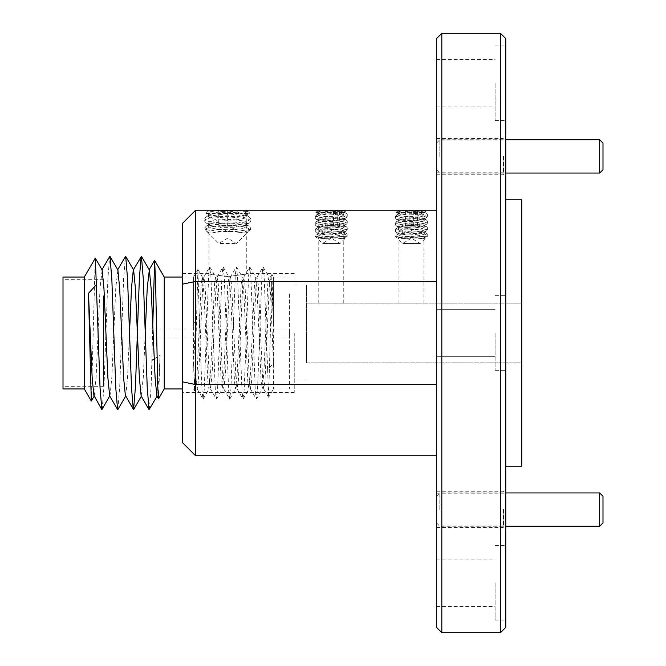 <?xml version="1.0" encoding="UTF-8"?>
<svg xmlns="http://www.w3.org/2000/svg" width="666" height="666" viewBox="0 0 666 666"><rect width="100%" height="100%" fill="white"/><g stroke="black" fill="none" stroke-linecap="round" stroke-linejoin="round"><path stroke-width="0.5" stroke-dasharray="3.33 2.5" d="M411.455 210.19L398.959 210.19L411.455 210.19M411.455 303.163L398.959 303.163L411.455 303.163M331.268 210.19L318.773 210.19L331.268 210.19M331.268 303.163L318.773 303.163L331.268 303.163M182.351 333L182.351 392.407L182.351 333M294.239 333L294.239 392.407L294.239 333M236.963 211.63L236.963 210.19C233.874 212.071 230.769 212.071 227.639 210.19L208.991 210.19L227.639 210.19C224.55 212.071 221.445 212.071 218.315 210.19C218.315 212.063 218.315 212.063 218.315 210.19C218.315 212.063 218.315 212.063 218.315 210.19C221.403 212.071 224.509 212.071 227.639 210.19C230.727 212.071 233.833 212.071 236.963 210.19L238.403 210.19L236.963 210.19L236.963 211.63L238.403 210.19M227.639 276.598C203.58 273.318 203.58 273.318 227.639 276.598C203.58 273.318 203.58 273.318 227.639 276.598C251.698 273.318 251.698 273.318 227.639 276.598C251.698 273.318 251.698 273.318 227.639 276.598M505.76 627.372L505.76 38.628M495.104 333L495.104 370.296L495.104 333M505.76 582.75L505.76 620.046L505.76 582.75M495.104 582.75L495.104 620.046L495.104 582.75M505.76 83.25L505.76 120.546L505.76 83.25M495.104 83.25L495.104 120.546L495.104 83.25M436.496 38.628L436.496 627.372M441.824 632.7L441.824 33.3M500.432 33.3L500.432 632.7M505.76 156.402L505.76 135.889L505.76 156.402M503.096 156.402L503.096 174.251L503.096 156.402M436.496 156.402L436.496 174.251L436.496 156.402M505.76 509.598L505.76 530.111L505.76 509.598M503.096 509.598L503.096 527.447L503.096 509.598M436.496 509.598L436.496 527.447L436.496 509.598M503.496 156.402L503.496 172.785L503.496 156.402M503.496 509.598L503.496 525.982L503.496 509.598M521.744 466.2L521.744 199.8M436.496 83.25L436.496 59.54L436.496 83.25M436.496 582.75L436.496 606.46L436.496 582.75M306.493 362.837L306.493 333L306.493 362.837L521.744 362.837L521.744 303.163L521.744 362.837L306.493 362.837L306.493 285.048L306.493 362.837M436.496 455.81L195.671 455.81L195.671 384.573L436.496 384.573L436.496 455.81L436.496 281.427L195.671 281.427L195.671 210.19L436.496 210.19L436.496 281.427L436.496 210.19M195.671 210.19L182.351 223.51L182.351 442.49L195.671 455.81M436.496 281.427L436.496 384.573M306.493 303.163L521.744 303.163L306.493 303.163M182.351 381.818L195.671 384.573L195.671 281.427L182.351 284.182M439.826 509.598L439.826 492.948L439.826 509.598M602.996 522.918L602.996 496.278M599.666 492.948L599.666 526.248M439.826 156.402L439.826 139.752L439.826 156.402M602.996 169.722L602.996 143.082M599.666 139.752L599.666 173.052M84.316 388.944L84.316 277.056M91.367 401.032L95.23 258.15M164.236 388.944L164.236 277.056M156.885 396.004L159.041 377.123L160.073 355.344L158.566 398.767M267.599 369.355L268.648 397.286L271.903 274.484L273.46 323.002L273.46 277.056L273.46 388.944L273.46 363.769L267.599 369.355L264.169 276.157L262.904 267.016L261.946 275.374L257.509 389.843L256.244 398.984L255.286 390.626L250.849 276.157L249.584 267.016L248.626 275.374L244.189 389.843L242.924 398.984L241.966 390.626L237.529 276.157L236.264 267.016L235.306 275.374L230.869 389.843L229.604 398.984L228.646 390.626L224.209 276.157L222.944 267.016L221.986 275.374L217.549 389.843L216.284 398.984L215.326 390.626L210.889 276.157L209.624 267.016L208.666 275.374L204.229 389.843L202.964 398.984L202.006 390.626L199.783 333.774L197.91 269.48L194.58 390.751L193.54 363.769L194.547 381.776L195.629 388.944L196.761 381.119L201.207 284.224L202.289 277.056L203.963 293.906L207.867 381.776L208.949 388.944L210.623 372.094L214.527 284.224L215.609 277.056L217.282 293.906L221.187 381.776L222.269 388.944L223.942 372.094L227.847 284.224L228.929 277.056L230.602 293.906L234.507 381.776L235.589 388.944L237.263 372.094L241.167 284.224L242.249 277.056L243.923 293.906L247.827 381.776L248.909 388.944L250.583 372.094L254.487 284.224L255.569 277.056L257.243 293.906L261.147 381.776L262.229 388.944L263.903 372.094L267.807 284.224L268.889 277.056L270.562 293.906L273.46 363.769M273.46 323.002L271.628 284.882L270.338 277.189L269.405 284.224L264.968 381.119L263.678 388.811L262.745 381.776L258.308 284.882L257.018 277.189L256.085 284.224L251.648 381.119L250.358 388.811L249.425 381.776L244.988 284.882L243.698 277.189L242.765 284.224L238.328 381.119L237.038 388.811L236.105 381.776L231.668 284.882L230.378 277.189L229.445 284.224L225.541 372.094L223.868 388.944L222.785 381.776L218.348 284.882L217.058 277.189L216.125 284.224L212.221 372.094L210.548 388.944L209.465 381.776L205.028 284.882L203.888 277.056L202.805 284.224L198.368 381.119L197.228 388.944L196.145 381.776L193.54 323.002L193.54 277.056L193.54 363.769M63.004 295.771L63.004 386.28L63.004 295.771M103.496 295.771L103.496 386.28L103.496 295.771M103.496 335.789L103.496 329.004L103.496 335.789M289.444 335.789L289.444 329.004L289.444 335.789M63.004 388.944L63.004 277.056M289.444 293.906L289.444 388.944L289.444 293.906M193.54 323.002L199.4 321.187M152.797 324.725L151.174 386.646L149.317 409.657M94.281 396.012L96.112 377.123L100.05 287.829L102.148 269.988M110.015 396.012L111.846 377.123L115.784 287.829L117.882 269.988M125.741 396.012L127.581 377.123L129.67 329.004M141.159 396.004L143.315 377.123L145.404 329.004M102.114 409.657L103.979 386.646L107.917 278.08L109.724 256.343M117.849 409.657L119.714 386.646L123.643 278.08L125.449 256.343M137.263 336.996L137.512 329.004M154.179 358.957L160.073 355.344M333.158 226.174L322.935 226.174L333.158 226.174M339.577 210.19L322.652 210.19L339.577 210.19M338.461 211.347L339.602 210.19L325.216 210.19L323.534 211.064L322.935 210.19L337.321 210.19L338.461 211.347L339.885 210.19M343.598 210.19L318.481 210.19L343.598 210.19M343.814 210.556A13.503 2.656 176.8 0 1 344.705 211.43A13.503 2.656 176.8 0 1 343.914 212.396L345.371 211.472L343.814 210.556L334.782 210.539L322.735 210.556L317.166 211.472L315.817 212.429C317.515 213.486 321.253 214.036 327.048 214.069L342.482 212.429L345.371 211.472L344.056 210.19M343.914 212.396A13.503 2.656 176.8 0 1 327.73 214.927A13.503 2.656 176.8 0 1 318.631 213.786A13.503 2.656 176.8 0 1 317.74 212.912A13.503 2.656 176.8 0 1 322.735 210.556M318.481 210.19L315.817 212.429L318.631 213.786M334.807 211.047A13.503 2.656 176.8 0 1 343.906 212.188A13.503 2.656 176.8 0 1 344.797 213.062A13.503 2.656 176.8 0 1 327.822 216.558A13.503 2.656 176.8 0 1 317.832 214.544A13.503 2.656 176.8 0 1 318.623 213.578A13.503 2.656 176.8 0 1 334.807 211.047M315.851 215.301C317.466 214.052 320.979 213.087 326.39 212.429L335.115 211.438L343.223 212.429L346.154 213.22L347.252 214.369L346.686 215.301C343.306 217.566 336.755 218.856 327.048 219.181L315.293 216.275L318.623 213.578M334.715 216.075A13.503 2.656 176.8 0 1 344.705 218.09A13.503 2.656 176.8 0 1 343.914 219.056A13.503 2.656 176.8 0 1 327.73 221.587A13.503 2.656 176.8 0 1 318.631 220.446A13.503 2.656 176.8 0 1 317.74 219.572A13.503 2.656 176.8 0 1 334.715 216.075M334.807 217.707A13.503 2.656 176.8 0 1 343.906 218.848A13.503 2.656 176.8 0 1 344.797 219.722A13.503 2.656 176.8 0 1 327.822 223.218A13.503 2.656 176.8 0 1 317.832 221.204A13.503 2.656 176.8 0 1 318.623 220.238A13.503 2.656 176.8 0 1 334.807 217.707M346.686 217.332L347.244 216.358L335.489 213.453C325.774 213.778 319.222 215.068 315.851 217.332L315.284 218.265L316.383 219.414L327.048 220.729C336.763 220.563 343.306 219.43 346.686 217.332L346.129 217.715M315.851 221.961C319.23 219.863 325.782 218.731 335.489 218.565L346.154 219.888L347.244 221.029L346.686 221.961C343.315 224.226 336.763 225.516 327.048 225.841L315.293 222.935L318.623 220.238M334.715 222.735A13.503 2.656 176.8 0 1 344.705 224.75A13.503 2.656 176.8 0 1 343.914 225.716A13.503 2.656 176.8 0 1 327.73 228.247A13.503 2.656 176.8 0 1 318.631 227.106A13.503 2.656 176.8 0 1 317.74 226.232A13.503 2.656 176.8 0 1 334.715 222.735M334.807 224.367A13.503 2.656 176.8 0 1 343.906 225.508A13.503 2.656 176.8 0 1 344.797 226.382A13.503 2.656 176.8 0 1 327.822 229.878A13.503 2.656 176.8 0 1 317.832 227.864A13.503 2.656 176.8 0 1 318.623 226.898A13.503 2.656 176.8 0 1 334.807 224.367M346.686 223.992L347.244 223.018L335.489 220.113C325.774 220.438 319.222 221.728 315.851 223.992L315.284 224.925L316.383 226.074L327.048 227.389C336.763 227.223 343.306 226.09 346.686 223.992L346.129 224.375M315.851 228.621C319.23 226.523 325.782 225.391 335.489 225.225L346.154 226.548L347.244 227.689L346.686 228.621C343.315 230.886 336.763 232.176 327.048 232.501L315.293 229.595L318.623 226.898M317.607 236.297L318.24 238.769A13.503 2.656 176.8 0 1 334.715 236.055A13.503 2.656 176.8 0 1 344.705 238.07A13.503 2.656 176.8 0 1 344.289 238.778L347.252 236.297C348.143 232.617 324.733 232.6 317.607 236.297L315.284 236.255L318.623 233.558A13.503 2.656 176.8 0 1 334.807 231.027A13.503 2.656 176.8 0 1 343.906 232.168A13.503 2.656 176.8 0 1 344.797 233.042A13.503 2.656 176.8 0 1 327.822 236.538A13.503 2.656 176.8 0 1 317.832 234.524A13.503 2.656 176.8 0 1 318.623 233.558M323.043 238.778A13.503 2.656 176.8 0 1 334.807 237.687A13.503 2.656 176.8 0 1 343.806 238.778L335.048 237.987L318.24 238.778M315.851 235.281C319.239 233.183 325.782 232.051 335.489 231.885L346.154 233.208L347.244 234.349L344.93 236.297L347.252 236.297L347.252 234.349M339.743 243.49L322.477 243.49L339.743 243.49M344.93 236.297L327.447 237.804C320.654 237.745 316.6 237.246 315.284 236.297L322.477 243.49L331.268 238.203L340.06 243.49L344.747 238.803L344.705 238.07M334.715 229.395A13.503 2.656 176.8 0 1 344.705 231.41A13.503 2.656 176.8 0 1 343.914 232.376A13.503 2.656 176.8 0 1 327.73 234.907A13.503 2.656 176.8 0 1 318.631 233.766A13.503 2.656 176.8 0 1 317.74 232.892A13.503 2.656 176.8 0 1 334.715 229.395M346.686 230.652L347.244 229.678L335.489 226.773C325.774 227.098 319.222 228.388 315.851 230.652L315.284 231.585L316.383 232.734L327.048 234.049C336.763 233.883 343.306 232.75 346.686 230.652L346.129 231.035M343.223 212.429L326.39 212.429M315.817 212.429L342.482 212.429M333.541 226.174L333.541 210.19M325.216 226.174L325.216 210.19M322.935 226.174L322.935 210.19M328.996 226.174L328.996 210.19M337.321 226.174L337.321 210.19M339.602 226.174L339.602 210.19M232.301 226.174L218.315 226.174L232.301 226.174M236.963 226.174L236.963 210.19L236.963 226.174L227.639 231.776C234.357 231.81 239.51 232.193 243.09 232.925L246.994 232.925L236.43 243.49L227.639 238.203L218.848 243.49L236.43 243.49L218.848 243.49L208.283 232.925L212.188 232.925C215.751 232.193 220.904 231.81 227.639 231.785L218.315 226.174L218.315 210.19L218.315 226.174M209.307 210.19L245.97 210.19L209.307 210.19L205.977 212.521L205.927 213.395L209.574 215.351A19.364 3.938 180 0 1 208.275 213.936A19.364 3.938 180 0 1 217.665 210.564C211.264 211.005 207.367 211.655 205.977 212.521M245.97 210.19L249.3 212.521C247.91 211.655 244.014 211.005 237.612 210.564L217.665 210.564M237.612 210.564A19.364 3.938 180 0 1 247.003 213.936A19.364 3.938 180 0 1 245.704 215.351A19.364 3.938 180 0 1 227.639 217.874A19.364 3.938 180 0 1 209.574 215.351M214.652 213.395L221.703 210.498L233.575 210.498L240.626 213.395L205.927 213.395C209.74 215.468 216.983 216.55 227.639 216.641C238.278 216.55 245.521 215.468 249.35 213.395L249.3 212.521M227.639 212.329A19.364 3.938 180 0 1 245.704 214.852A19.364 3.938 180 0 1 247.003 216.267A19.364 3.938 180 0 1 227.639 220.196A19.364 3.938 180 0 1 208.275 216.267A19.364 3.938 180 0 1 209.574 214.852A19.364 3.938 180 0 1 227.639 212.329M250.549 218.415C249.317 221.636 241.683 223.476 227.639 223.942C213.595 223.476 205.96 221.636 204.728 218.415L206.418 216.508L227.639 213.553L248.843 216.517L250.549 218.415L250.549 221.303C249.334 218.082 241.7 216.234 227.639 215.767C213.586 216.234 205.952 218.073 204.728 221.303L204.728 218.415M247.019 232.9L249.667 229.37L250.549 229.37L249.667 229.37C245.23 230.719 237.887 231.443 227.639 231.527C217.407 231.443 210.065 230.719 205.611 229.37L208.283 232.925A19.364 3.938 180 0 1 227.639 229.029A19.364 3.938 180 0 1 246.994 232.925L250.549 229.37L250.549 227.93L249.667 229.37C245.105 224.109 210.256 224.084 205.611 229.37L204.728 229.37L204.728 227.93L206.418 226.024L227.639 223.068L248.843 226.024L250.549 227.93M212.188 232.925A19.364 3.938 180 0 1 227.639 231.352A19.364 3.938 180 0 1 243.09 232.925M208.258 232.9L204.728 229.37L205.611 229.37L204.728 227.93M227.639 219.514A19.364 3.938 180 0 1 247.003 223.451A19.364 3.938 180 0 1 245.704 224.867A19.364 3.938 180 0 1 227.639 227.389A19.364 3.938 180 0 1 209.574 224.867A19.364 3.938 180 0 1 208.275 223.451A19.364 3.938 180 0 1 227.639 219.514M227.639 221.845A19.364 3.938 180 0 1 245.704 224.359A19.364 3.938 180 0 1 247.003 225.774A19.364 3.938 180 0 1 227.639 229.712A19.364 3.938 180 0 1 208.275 225.774A19.364 3.938 180 0 1 209.574 224.359A19.364 3.938 180 0 1 227.639 221.845M204.728 221.303L206.418 223.202L227.639 226.157L248.859 223.202L250.549 221.303M245.704 215.351L249.35 213.395L240.626 213.395M227.639 226.174L227.639 210.19L227.639 226.174M413.345 226.174L403.121 226.174L413.345 226.174M419.763 210.19L402.838 210.19L419.763 210.19M418.648 211.347L419.788 210.19L405.403 210.19L403.721 211.064L403.121 210.19L417.507 210.19L418.648 211.347L420.071 210.19M423.784 210.19L398.668 210.19L423.784 210.19M424.001 210.556A13.503 2.656 176.8 0 1 424.891 211.43A13.503 2.656 176.8 0 1 424.1 212.396L425.557 211.472L424.001 210.556L414.968 210.539L402.922 210.556L397.352 211.472L396.004 212.429C397.702 213.486 401.44 214.036 407.234 214.069L422.669 212.429L425.557 211.472L424.242 210.19M424.1 212.396A13.503 2.656 176.8 0 1 407.917 214.927A13.503 2.656 176.8 0 1 398.817 213.786A13.503 2.656 176.8 0 1 397.927 212.912A13.503 2.656 176.8 0 1 402.922 210.556M398.668 210.19L396.004 212.429L398.817 213.786M414.993 211.047A13.503 2.656 176.8 0 1 424.092 212.188A13.503 2.656 176.8 0 1 424.983 213.062A13.503 2.656 176.8 0 1 408.008 216.558A13.503 2.656 176.8 0 1 398.018 214.544A13.503 2.656 176.8 0 1 398.809 213.578A13.503 2.656 176.8 0 1 414.993 211.047M396.037 215.301C397.652 214.052 401.165 213.087 406.576 212.429L415.301 211.438L423.41 212.429L426.34 213.22L427.439 214.369L426.873 215.301C423.493 217.566 416.941 218.856 407.234 219.181L395.479 216.275L398.809 213.578M414.901 216.075A13.503 2.656 176.8 0 1 424.891 218.09A13.503 2.656 176.8 0 1 424.1 219.056A13.503 2.656 176.8 0 1 407.917 221.587A13.503 2.656 176.8 0 1 398.817 220.446A13.503 2.656 176.8 0 1 397.927 219.572A13.503 2.656 176.8 0 1 414.901 216.075M414.993 217.707A13.503 2.656 176.8 0 1 424.092 218.848A13.503 2.656 176.8 0 1 424.983 219.722A13.503 2.656 176.8 0 1 408.008 223.218A13.503 2.656 176.8 0 1 398.018 221.204A13.503 2.656 176.8 0 1 398.809 220.238A13.503 2.656 176.8 0 1 414.993 217.707M426.873 217.332L427.43 216.358L415.676 213.453C405.96 213.778 399.409 215.068 396.037 217.332L395.471 218.265L396.57 219.414L407.234 220.729C416.949 220.563 423.493 219.43 426.873 217.332L426.315 217.715M396.037 221.961C399.417 219.863 405.969 218.731 415.676 218.565L426.34 219.888L427.43 221.029L426.873 221.961C423.501 224.226 416.949 225.516 407.234 225.841L395.479 222.935L398.809 220.238M414.901 222.735A13.503 2.656 176.8 0 1 424.891 224.75A13.503 2.656 176.8 0 1 424.1 225.716A13.503 2.656 176.8 0 1 407.917 228.247A13.503 2.656 176.8 0 1 398.817 227.106A13.503 2.656 176.8 0 1 397.927 226.232A13.503 2.656 176.8 0 1 414.901 222.735M414.993 224.367A13.503 2.656 176.8 0 1 424.092 225.508A13.503 2.656 176.8 0 1 424.983 226.382A13.503 2.656 176.8 0 1 408.008 229.878A13.503 2.656 176.8 0 1 398.018 227.864A13.503 2.656 176.8 0 1 398.809 226.898A13.503 2.656 176.8 0 1 414.993 224.367M426.873 223.992L427.43 223.018L415.676 220.113C405.96 220.438 399.409 221.728 396.037 223.992L395.471 224.925L396.57 226.074L407.234 227.389C416.949 227.223 423.493 226.09 426.873 223.992L426.315 224.375M396.037 228.621C399.417 226.523 405.969 225.391 415.676 225.225L426.34 226.548L427.43 227.689L426.873 228.621C423.501 230.886 416.949 232.176 407.234 232.501L395.479 229.595L398.809 226.898M397.793 236.297L398.435 238.778A13.503 2.656 176.8 0 1 414.901 236.055A13.503 2.656 176.8 0 1 424.891 238.07A13.503 2.656 176.8 0 1 424.475 238.778L427.439 236.297C428.33 232.617 404.92 232.6 397.793 236.297L395.471 236.255L398.809 233.558A13.503 2.656 176.8 0 1 414.993 231.027A13.503 2.656 176.8 0 1 424.092 232.168A13.503 2.656 176.8 0 1 424.983 233.042A13.503 2.656 176.8 0 1 408.008 236.538A13.503 2.656 176.8 0 1 398.018 234.524A13.503 2.656 176.8 0 1 398.809 233.558M403.23 238.778A13.503 2.656 176.8 0 1 414.993 237.687A13.503 2.656 176.8 0 1 423.992 238.778L415.234 237.987L398.426 238.778M396.037 235.281C399.425 233.183 405.969 232.051 415.676 231.885L426.34 233.208L427.43 234.349L425.116 236.297L427.439 236.297L427.439 234.349M419.93 243.49L402.664 243.49L419.93 243.49M425.116 236.297L407.634 237.804C400.84 237.745 396.786 237.246 395.471 236.297L402.664 243.49L411.455 238.203L420.246 243.49L424.933 238.803L424.891 238.07M414.901 229.395A13.503 2.656 176.8 0 1 424.891 231.41A13.503 2.656 176.8 0 1 424.1 232.376A13.503 2.656 176.8 0 1 407.917 234.907A13.503 2.656 176.8 0 1 398.817 233.766A13.503 2.656 176.8 0 1 397.927 232.892A13.503 2.656 176.8 0 1 414.901 229.395M426.873 230.652L427.43 229.678L415.676 226.773C405.96 227.098 399.409 228.388 396.037 230.652L395.471 231.585L396.57 232.734L407.234 234.049C416.949 233.883 423.493 232.75 426.873 230.652L426.315 231.035M423.41 212.429L406.576 212.429M396.004 212.429L422.669 212.429M413.728 226.174L413.728 210.19M405.403 226.174L405.403 210.19M403.121 226.174L403.121 210.19M409.182 226.174L409.182 210.19M417.507 226.174L417.507 210.19M419.788 226.174L419.788 210.19M398.959 303.163L398.959 210.19M318.773 303.163L318.773 210.19M294.239 392.407L182.351 392.407M182.351 273.593L208.991 273.593L208.991 210.19M495.104 370.296L505.76 370.296L495.104 370.296M495.104 620.046L505.76 620.046M495.104 120.546L505.76 120.546M436.496 174.251L503.096 174.251L505.76 176.915M436.496 527.447L503.096 527.447L505.76 530.111M436.496 172.785L503.496 172.785L505.76 175.05M436.496 525.982L503.496 525.982L505.76 528.246M436.496 106.96L495.104 106.96M436.496 356.71L495.104 356.71L436.496 356.71M436.496 606.46L495.104 606.46M306.493 380.952L294.239 380.952M306.493 285.048L294.239 285.048M436.496 309.29L495.104 309.29L436.496 309.29M436.496 559.04L495.104 559.04M436.496 59.54L495.104 59.54M436.496 493.215L503.496 493.215L505.76 490.95M436.496 140.018L503.496 140.018L505.76 137.754M436.496 491.749L503.096 491.749L505.76 489.085M436.496 138.553L503.096 138.553L505.76 135.889M495.104 45.954L505.76 45.954M495.104 295.704L505.76 295.704L495.104 295.704M495.104 545.454L505.76 545.454M294.239 273.593L246.287 273.593L246.287 210.19M343.764 303.163L343.764 210.19M423.951 303.163L423.951 210.19M436.496 496.278L439.826 492.948L505.76 492.948M436.496 522.918L439.826 526.248L505.76 526.248M436.496 143.082L439.826 139.752L505.76 139.752M436.496 169.722L439.826 173.052L505.76 173.052M289.444 277.056L273.46 277.056L271.978 274.484M182.351 388.944L193.54 388.944L194.58 390.751M182.351 277.056L193.54 277.056L197.919 269.48M103.496 279.72L63.004 279.72M289.444 329.004L103.496 329.004M197.228 388.944L195.629 388.944M289.444 388.944L273.46 388.944L268.648 397.286M263.828 388.944L262.229 388.944M250.508 388.944L248.909 388.944M237.188 388.944L235.589 388.944M223.868 388.944L222.269 388.944M210.548 388.944L208.949 388.944M270.488 277.056L268.889 277.056M257.168 277.056L255.569 277.056M243.848 277.056L242.249 277.056M230.528 277.056L228.929 277.056M217.208 277.056L215.609 277.056M203.888 277.056L202.289 277.056M271.903 274.484L270.338 277.189M263.678 388.811L268.581 397.286M257.018 277.189L262.904 267.016M250.358 388.811L256.244 398.984M243.698 277.189L249.584 267.016M237.038 388.811L242.924 398.984M230.378 277.189L236.264 267.016M223.718 388.811L229.604 398.984M217.058 277.189L222.944 267.016M210.398 388.811L216.284 398.984M203.738 277.189L209.624 267.016M197.078 388.811L202.964 398.984M263.162 267.016L269.039 277.189M256.502 398.984L262.379 388.811M249.842 267.016L255.719 277.189M243.182 398.984L249.059 388.811M236.522 267.016L242.399 277.189M229.862 398.984L235.739 388.811M223.202 267.016L229.079 277.189M216.542 398.984L222.419 388.811M209.882 267.016L215.759 277.189M203.222 398.984L209.099 388.811M197.985 269.48L202.439 277.189M194.655 390.751L195.779 388.811M289.444 336.996L103.496 336.996M103.496 386.28L63.004 386.28M338.728 226.174L331.268 230.652L323.809 226.174M343.906 212.188L346.154 213.22M344.705 211.43L344.797 213.062M344.705 218.09L344.797 219.722M343.914 219.056L346.129 217.724M343.906 218.848L346.154 219.88M344.705 224.75L344.797 226.382M343.914 225.716L346.129 224.384M343.906 225.508L346.154 226.54M344.705 231.41L344.797 233.042M343.906 232.168L346.154 233.2M343.914 232.376L346.129 231.044M347.252 229.678L347.252 227.689M347.252 223.018L347.252 221.029M347.252 216.358L347.252 214.369M315.284 218.265L315.284 216.275M315.284 224.925L315.284 222.935M315.284 231.585L315.284 229.595M318.631 233.766L316.383 232.734M317.74 232.892L317.832 234.524M318.631 227.106L316.383 226.074M317.74 226.232L317.832 227.864M318.631 220.446L316.383 219.414M317.74 219.572L317.832 221.204M317.74 212.912L317.832 214.544M323.534 211.064L322.652 210.19M245.704 214.852L248.843 216.5M247.003 213.936L247.003 216.267M247.003 223.451L247.003 225.774M245.704 224.359L248.843 226.015M245.704 224.867L248.859 223.202M209.574 224.867L206.418 223.202M209.574 224.359L206.418 226.024M208.275 223.451L208.275 225.774M208.275 213.936L208.275 216.267M209.574 214.852L206.418 216.508M218.315 211.63L216.875 210.19M418.914 226.174L411.455 230.652L403.996 226.174M424.092 212.188L426.34 213.22M424.891 211.43L424.983 213.062M424.891 218.09L424.983 219.722M424.1 219.056L426.315 217.724M424.092 218.848L426.34 219.88M424.891 224.75L424.983 226.382M424.1 225.716L426.315 224.384M424.092 225.508L426.34 226.54M424.891 231.41L424.983 233.042M424.092 232.168L426.34 233.2M424.1 232.376L426.315 231.044M427.439 229.678L427.439 227.689M427.439 223.018L427.439 221.029M427.439 216.358L427.439 214.369M395.471 218.265L395.471 216.275M395.471 224.925L395.471 222.935M395.471 231.585L395.471 229.595M398.817 233.766L396.57 232.734M397.927 232.892L398.018 234.524M398.817 227.106L396.57 226.074M397.927 226.232L398.018 227.864M398.817 220.446L396.57 219.414M397.927 219.572L398.018 221.204M397.927 212.912L398.018 214.544M403.721 211.064L402.838 210.19"/><path stroke-width="1" d="M441.824 632.7L436.496 627.372L436.496 38.628L441.824 33.3L441.824 632.7L500.432 632.7L500.432 33.3L505.76 38.628L505.76 627.372L500.432 632.7M505.76 199.8L521.744 199.8L521.744 466.2L505.76 466.2M436.496 384.573L195.671 384.573L195.671 455.81L436.496 455.81M436.496 210.19L195.671 210.19L195.671 281.427L436.496 281.427M195.671 455.81L182.351 442.49L182.351 223.51L195.671 210.19M182.351 284.182L195.671 281.427L195.671 384.573L182.351 381.818M602.996 496.278L602.996 522.918L599.666 526.248L599.666 492.948L602.996 496.278M602.996 143.082L602.996 169.722L599.666 173.052L599.666 139.752L602.996 143.082M84.316 388.944L63.004 388.944L63.004 277.056L84.316 277.056L84.316 388.944L91.3 401.04L94.281 396.012L101.856 409.657L109.69 396.004L117.749 409.765L125.741 396.012L133.583 409.657L135.448 386.646L137.263 336.996M84.316 277.056L95.296 258.15L96.337 284.707L88.478 293.281L91.3 401.04M182.351 277.056L164.236 277.056L164.236 388.944L158.566 398.767L157.742 386.48L155.628 283.491L154.629 260.423L152.797 324.725M88.478 293.281L92.183 378.171L93.956 396.004M95.296 258.15L102.148 269.988L103.979 288.877L107.917 378.171L109.69 396.004M101.823 269.996L109.882 256.235L117.882 269.988L119.714 288.877L123.643 378.171L125.424 396.004M129.67 329.004L131.51 287.829L133.292 269.996L141.45 256.343L143.315 279.354L147.244 387.92L149.051 409.657L157.209 396.012M117.557 269.996L125.616 256.235L133.608 269.988L135.448 288.877L139.377 378.171L141.159 396.004L149.051 409.657M145.404 329.004L147.244 287.829L149.342 269.988L151.174 288.877L155.111 378.171L156.885 396.004L158.483 398.767M96.337 284.707L100.05 387.92L101.856 409.657M109.982 256.343L111.846 279.354L115.784 387.92L117.591 409.657M125.716 256.343L127.581 279.354L131.51 387.92L133.317 409.657M137.512 329.004L139.377 278.08L141.184 256.343M152.214 360.164L154.179 358.957M441.824 33.3L500.432 33.3M505.76 492.948L599.666 492.948M505.76 526.248L599.666 526.248M505.76 139.752L599.666 139.752M505.76 173.052L599.666 173.052M182.351 388.944L164.236 388.944M154.562 260.423L149.026 269.996M133.583 409.657L141.475 396.012M141.45 256.343L149.342 269.988M164.236 277.056L154.629 260.423"/></g></svg>
